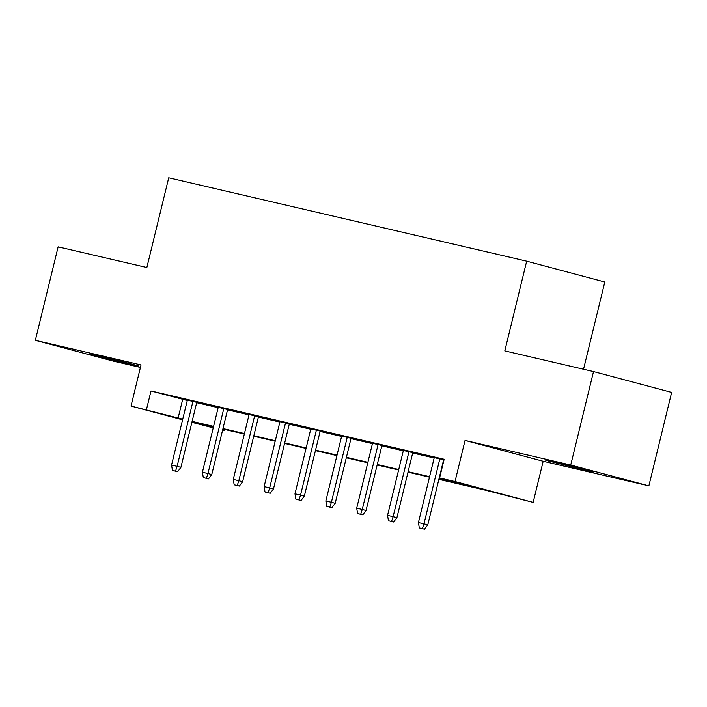 <?xml version="1.0" encoding="UTF-8"?>
<svg xmlns="http://www.w3.org/2000/svg" width="707" height="707" viewBox="0 0 707 707"><rect width="100%" height="100%" fill="white"/><g stroke="black" fill="none" stroke-linecap="round" stroke-linejoin="round"><path stroke-width="1.06" d="M128.047 363.69L138.457 365.917L125.731 362.488L90.602 354.251L128.047 363.69M583.195 469.713L593.615 471.949L580.889 468.511L545.76 460.275L583.195 469.713M224.817 429.485L224.57 430.501L222.617 430.042M213.231 427.859L191.889 422.309M583.54 369.248L604.803 282.013L526.68 261.175L168.726 177.793L146.853 267.52L58.133 246.858L35.35 340.323L113.482 361.162L140.428 367.437M526.68 261.175L504.807 350.902L593.518 371.573L671.65 392.412L648.867 485.877L570.735 465.038L465.047 440.417L455.025 481.547L533.149 502.385L486.045 490.34L438.87 479.346M465.047 440.417L543.179 461.256L648.867 485.877M543.179 461.256L533.149 502.385M593.518 371.573L570.735 465.038M196.767 402.327L187.382 400.135M227.619 409.512L218.233 407.329M258.479 416.697L249.094 414.514M289.34 423.891L279.954 421.699M320.191 431.076L310.815 428.893M351.052 438.26L341.667 436.078M381.913 445.454L372.527 443.262M412.773 452.639L403.388 450.456M438.985 478.878L471.269 486.398L439.595 477.95L444.155 459.258L150.998 390.971L187.293 400.489M196.679 402.681L218.154 407.683M227.539 409.866L249.005 414.868M258.391 417.059L279.866 422.061M289.251 424.244L310.727 429.246M320.112 431.429L341.578 436.431M350.964 438.623L372.439 443.625M381.824 445.808L403.299 450.81M412.685 452.993L434.16 457.995M444.031 459.744L434.239 457.641M182.583 419.825L131.016 406.065L141.038 364.945L35.35 340.323M131.016 406.065L182.733 419.189M150.998 390.971L146.446 409.662M439.595 477.95L455.025 481.547M213.479 426.842L192.896 422.052L213.32 427.496M222.634 429.98L224.57 430.501M429.485 477.163L408.01 472.161M398.624 469.978L377.149 464.976M367.773 462.785L346.297 457.783M336.912 455.6L315.437 450.598M306.051 448.415L284.576 443.413M275.191 441.221L253.725 436.219M244.339 434.036L222.864 429.034M192.118 421.372L213.594 426.374M222.979 428.557L244.454 433.559M253.84 435.751L275.306 440.753M284.691 442.935L306.166 447.938M315.552 450.12L337.027 455.122M346.412 457.314L367.887 462.316M377.264 464.499L398.739 469.501M408.125 471.693L429.6 476.695M182.671 399.42L178.12 418.111M422.397 528.642L419.313 527.926L424.509 529.207L422.397 528.642L423.97 523.843L418.42 522.553L434.284 457.473M439.842 458.772L423.97 523.843L427.779 524.859L443.669 459.656M424.509 529.207L427.779 524.859M418.42 522.553L419.313 527.926M391.545 521.457L388.452 520.732L393.658 522.013L391.545 521.457L393.119 516.658L387.56 515.359L403.423 450.288M408.982 451.579L393.119 516.658L396.919 517.674L412.808 452.471M393.658 522.013L396.919 517.674M387.56 515.359L388.452 520.732M360.685 514.263L357.601 513.547L362.797 514.829L360.685 514.263L362.258 509.464L356.708 508.174L372.571 443.095M378.121 444.394L362.258 509.464L366.058 510.481L381.957 445.286M362.797 514.829L366.058 510.481M356.708 508.174L357.601 513.547M329.824 507.078L326.74 506.362L331.937 507.644L329.824 507.078L331.397 502.279L325.847 500.989L341.711 435.91M347.261 437.2L331.397 502.279L335.198 503.296L351.096 438.093M331.937 507.644L335.198 503.296M325.847 500.989L326.74 506.362M298.964 499.893L295.88 499.169L301.076 500.45L298.964 499.893L300.546 495.094L294.987 493.795L310.85 428.725M316.409 430.015L300.546 495.094L304.346 496.102L320.236 430.908M301.076 500.45L304.346 496.102M294.987 493.795L295.88 499.169M268.112 492.699L265.028 491.984L270.224 493.265L268.112 492.699L269.685 487.901L264.126 486.61L279.99 421.531M285.548 422.83L269.685 487.901L273.485 488.917L289.375 423.723M270.224 493.265L273.485 488.917M264.126 486.61L265.028 491.984M237.252 485.515L234.167 484.799L239.364 486.08L237.252 485.515L238.825 480.716L233.275 479.426L249.138 414.346M254.688 415.636L238.825 480.716L242.625 481.732L258.523 416.529M239.364 486.08L242.625 481.732M233.275 479.426L234.167 484.799M206.391 478.33L203.307 477.605L208.503 478.886L206.391 478.33L207.964 473.531L202.414 472.232L218.277 407.161M223.836 408.452L207.964 473.531L211.773 474.538L227.663 409.344M208.503 478.886L211.773 474.538M202.414 472.232L203.307 477.605M175.539 471.136L172.446 470.42L177.651 471.702L175.539 471.136L177.112 466.337L171.554 465.047L187.417 399.968M192.976 401.267L177.112 466.337L180.912 467.354L196.802 402.159M177.651 471.702L180.912 467.354M171.554 465.047L172.446 470.42"/></g></svg>

